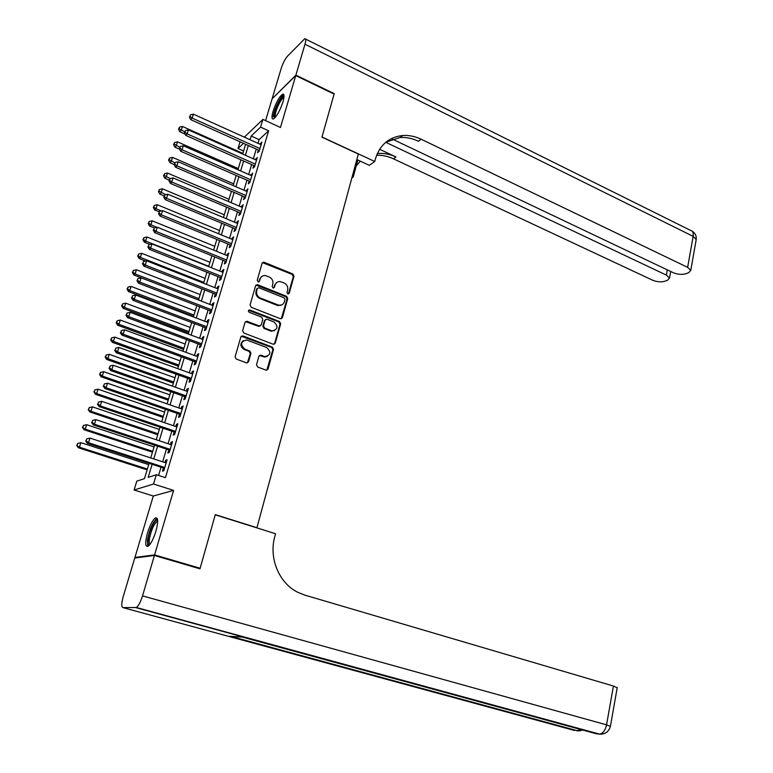 <?xml version="1.0" encoding="UTF-8"?>
<svg xmlns="http://www.w3.org/2000/svg" width="773" height="773" viewBox="0 0 773 773"><rect width="100%" height="100%" fill="white"/><g stroke="black" fill="none" stroke-linecap="round" stroke-linejoin="round"><path stroke-width="1.16" d="M287.817 293.904L289.237 293.218L293.991 276.212L292.861 273.971L263.709 262.115L262.134 263.187L257.187 280.328L258.308 282L259.448 281.246L260.095 279.014C260.965 276.589 262.685 275.439 265.255 275.555L269.149 276.908C272.173 278.483 273.391 280.889 272.811 284.145L272.183 286.368L272.985 287.942L274.425 287.266L275.053 285.044C275.913 282.618 277.623 281.469 280.193 281.594L284 282.928C286.996 284.483 288.203 286.88 287.633 290.117L287.015 292.329L287.817 293.904M288.377 293.982L293.305 276.628L292.184 274.396L262.434 262.627M258.646 281.99L260.095 279.014M273.594 288.02L275.053 285.044M155.904 531.302C158.339 522.036 158.233 517.562 155.586 517.871C152.812 519.736 150.126 524.732 147.517 532.877C145.044 542.144 145.14 546.646 147.827 546.395C150.59 544.53 153.286 539.496 155.904 531.302M282.986 101.823C284.454 96.499 284.377 93.948 282.744 94.171C279.411 96.461 276.183 102.171 273.072 111.283C271.574 116.636 271.652 119.216 273.304 119.013C276.618 116.742 279.845 111.012 282.986 101.823M256.52 364.74L257.689 367.03L266.154 370.151L268.047 369.021L273.536 349.396L272.386 347.125L242.964 335.936L240.828 336.97L235.108 356.778L236.287 359.078L246.616 362.904L248.539 361.774L250.954 353.3L249.785 351.01L244.799 349.135C240.065 344.545 240.674 341.492 246.616 339.975L266.743 347.55C271.42 352.15 270.792 355.174 264.878 356.633L260.781 355.165L258.916 356.285L256.52 364.74M136.174 557.816L134.927 557.459L154.581 554.908L200.139 568.261L215.29 514.634L256.936 527.698L358.343 154.04L321.935 137.15L334.1 94.084L295.75 75.599L280.464 127.487L262.897 119.4L260.578 127.13L268.618 130.801L165.441 477.646L156.32 474.719L153.537 484.024L134.087 490.005L136.782 481.144L144.474 478.613L149.092 463.336M154.581 554.908L173.587 490.391L153.537 484.024M280.338 318.698L282.396 317.703L287.74 298.581L286.599 296.33L257.718 284.754L255.621 285.73L250.056 305.016L251.215 307.296L280.338 318.698M280.686 323.819L275.265 343.193L273.188 344.227L243.804 333.018L242.625 330.718L245.051 322.331L246.848 321.22L259.438 326.013L261.216 324.902L262.781 319.394L261.632 317.114L249.235 312.292C248.017 311.132 248.152 310.34 249.64 309.915L279.536 321.558L280.686 323.819L280.01 324.177L274.599 343.531L275.265 343.193M200.139 568.261L198.526 568.406M295.75 75.599L272.115 98.789L265.583 120.627M258.366 150.01L257.564 152.706L259.139 151.286L261.902 142.019L260.086 144.261M253.747 165.49L252.935 168.205L254.501 166.833L257.293 157.489L255.457 159.75M249.09 181.095L248.268 183.839L249.824 182.505L252.636 173.084L250.79 175.374M244.384 196.835L243.563 199.598L245.109 198.303L247.94 188.805L246.085 191.124M239.649 212.701L238.809 215.493L240.355 214.247L243.215 204.671L241.34 207.019M234.866 228.711L234.026 231.523L235.552 230.325L238.442 220.663L236.557 223.039M230.045 244.848L229.195 247.689L230.721 246.539L233.63 236.789L231.736 239.195M225.185 261.129L224.325 263.999L225.842 262.888L228.769 253.061L227.252 254.191L226.866 255.496M220.276 277.555L219.416 280.444L220.923 279.382L223.88 269.468L222.363 270.56L221.957 271.932M215.329 294.117L214.459 297.025L215.957 296.02L218.943 286.02L217.435 287.054L217 288.513M210.343 310.823L209.464 313.761L210.952 312.804L213.957 302.716L212.469 303.702L212.005 305.238M205.309 327.675L204.42 330.641L205.898 329.733L208.932 319.558L207.454 320.495L206.971 322.109M200.226 344.671L199.337 347.666L200.796 346.806L203.859 336.545L202.391 337.434L201.888 339.125M195.105 361.822L194.207 364.837L195.656 364.035L198.748 353.686L197.289 354.517L196.757 356.295M189.936 379.128L189.027 382.171L190.477 381.418L193.588 370.972L192.139 371.755L191.578 373.62M184.728 396.578L183.81 399.651L185.24 398.955L188.39 388.413L186.95 389.138L186.361 391.09M179.462 414.183L178.544 417.285L179.964 416.647L183.133 406.018L181.703 406.685L181.095 408.724M174.157 431.952L173.22 435.083L174.64 434.503L177.838 423.768L176.418 424.387L175.78 426.512M168.804 449.876L167.857 453.036L169.258 452.514L172.495 441.683L171.084 442.243L170.418 444.465M268.618 130.801L259.09 139.623L257.989 143.314M256.259 149.063L253.341 158.813M251.631 164.552L248.664 174.447M246.954 180.167L243.949 190.206M242.239 195.907L239.195 206.101M237.485 211.792L234.393 222.131M232.692 227.803L229.552 238.297M227.861 243.949L224.672 254.597M222.982 260.24L219.754 271.052M218.063 276.676L214.788 287.643M213.106 293.247L209.773 304.369M208.101 309.963L204.719 321.249M203.057 326.824L199.627 338.284M197.965 343.83L194.487 355.464M192.825 360.991L189.298 372.789M187.646 378.306L184.061 390.278M182.418 395.766L178.785 407.922M177.143 413.391L173.452 425.72M171.819 431.17L168.079 443.683M166.456 449.103L162.649 461.81M161.035 467.201L158.571 475.443M163.403 467.974L162.446 471.153L163.837 470.689L167.094 459.761L165.702 460.264L165.016 462.573M173.587 490.391L153.296 496.024L134.927 557.459M153.296 496.024L134.087 490.005M243.601 151.025L237.997 148.522L240.055 141.788M152.117 464.312L148.165 477.405L156.32 474.719M260.578 127.13L251.177 136.038L250.056 139.739M248.326 145.498L245.379 155.267M243.64 161.016L240.654 170.93M238.925 176.659L235.881 186.718M234.161 192.429L231.079 202.642M229.359 208.343L226.228 218.701M224.518 224.392L221.339 234.905M219.629 240.577L216.411 251.244M214.71 256.897L211.435 267.729M209.734 273.362L206.42 284.348M204.729 289.962L201.367 301.122M199.676 306.717L196.255 318.032M194.574 323.616L191.105 335.096M189.433 340.661L185.916 352.314M184.245 357.86L180.669 369.687M179.007 375.205L175.384 387.205M173.722 392.713L170.05 404.888M168.398 410.366L164.668 422.734M163.016 428.194L159.228 440.736M157.595 446.166L153.75 458.901M244.365 137.169L262.897 119.4M243.485 143.324L237.997 148.522M150.735 457.916L154.59 445.18M156.233 439.74L160.04 427.179M161.692 421.72L165.432 409.352M167.094 403.864L170.775 391.679M172.447 386.171L176.08 374.161M177.751 368.634L181.336 356.797M183.008 351.251L186.544 339.589M188.226 334.023L191.704 322.525M193.395 316.94L196.815 305.615M198.516 300.011L201.888 288.86M203.589 283.237L206.922 272.241M208.623 266.598L211.908 255.766M213.619 250.104L216.846 239.427M218.566 233.755L221.745 223.233M223.465 217.542L226.605 207.174M228.335 201.473L231.427 191.26M233.156 185.539L236.2 175.471M237.939 169.731L240.934 159.818M242.674 154.069L245.63 144.29M259.09 139.623L251.177 136.038M260.327 143.469L261.332 143.923M255.718 158.89L256.733 159.344M251.07 174.447L252.095 174.891M246.384 190.129L247.418 190.573M241.669 205.937L242.703 206.381M236.905 221.89L237.939 222.324M232.093 237.968L233.146 238.403M227.252 254.191L228.306 254.626M222.363 270.56L223.426 270.985M217.435 287.054L218.508 287.479M212.469 303.702L213.541 304.118M207.454 320.495L208.526 320.901M202.391 337.434L203.483 337.84M197.289 354.517L198.381 354.913M192.139 371.755L193.24 372.151M186.95 389.138L188.052 389.534M181.703 406.685L182.824 407.071M176.418 424.387L177.539 424.764M171.084 442.243L172.215 442.62M165.702 460.264L166.842 460.631M276.792 282.483L274.386 285.459M261.757 276.521L259.438 279.44M281.304 318.776L287.063 298.967L285.923 296.726L255.96 285.121M285.015 299.46L284.222 297.885L258.849 287.74L257.38 288.426L256.704 290.793C256.105 294.078 257.341 296.503 260.395 298.069L279.014 305.287C281.691 305.49 283.469 304.33 284.358 301.808L285.015 299.46M281.787 304.9L277.121 305.345L259.738 298.465C256.684 296.9 255.457 294.484 256.056 291.199L256.733 288.841M274.115 344.304L274.599 343.531M260.124 325.993L258.462 326.293L245.466 321.626M280.01 324.177L278.86 321.926L248.616 310.302M271.41 330.67L272.231 330.902C277.932 329.356 278.473 326.351 273.874 321.887L266.801 319.172L265.052 320.273L263.487 325.781L264.646 328.061L271.41 330.67L270.734 331.028L274.579 330.67M265.468 319.568L265.052 320.273M270.734 331.028L263.989 328.419L262.83 326.148L264.395 320.65M267.303 356.469L264.211 356.952L259.419 355.493M243.389 340.584C239.843 343.608 240.094 346.565 244.152 349.473L244.799 349.135M247.37 362.904L250.307 353.628L249.138 351.348L244.152 349.473M266.83 370.17L272.859 349.725L271.709 347.454L241.282 336.226M242.886 153.383L182.447 126.472L181.211 130.308L179.887 131.797L185.037 134.077M179.046 128.656L179.539 127.13L178.524 129.255L179.046 128.656L184.641 131.835M179.539 127.13L182.447 126.472M179.887 131.797L178.524 129.255M259.95 148.58L192.158 118.095L193.405 114.172L261.1 144.715M259.38 150.464L190.757 119.66L192.158 118.095L189.926 116.404L190.429 114.839L189.926 116.404M189.375 117.032L190.757 119.66M193.405 114.172L190.429 114.839M274.773 117.96L274.038 115.66C274.241 109.447 282.174 94.209 284.029 96.538M283.942 97.543L283.788 97.582C281.304 98.007 275.352 110.355 275.188 115.39L275.439 117.216M283.884 94.847C280.763 95.552 273.497 110.713 273.284 116.916M149.469 544.994C148.107 545.12 147.662 543.216 148.136 539.293C149.15 530.607 155.634 517.659 157.644 520.384M157.682 521.292L157.122 521.398C153.692 524.403 151.122 530.297 149.392 539.061C149.025 541.999 149.247 543.728 150.049 544.269M157.141 518.345L156.987 518.403C152.745 522.123 149.556 529.418 147.401 540.288L147.807 546.395M295.875 75.155L334.226 93.639L321.983 136.995L374.75 161.489L375.427 158.948C379.833 144.841 388.945 137.024 402.781 135.507C408.985 135.101 415.13 136.357 421.217 139.256L687.641 267.332L693.139 236.345L304.987 44.216L295.875 75.155L272.454 98.461M352.256 176.476L353.251 176.93L357.831 160.021M353.251 176.93L351.87 177.916M374.75 161.489L369.368 165.354L356.846 159.567M385.746 142.29L666.345 275.082L669.495 278.116L667.457 280.299L664.703 281.285C660.925 282.3 656.847 281.923 652.46 280.135L393.37 158.784C387.853 156.223 382.277 155.054 376.625 155.267M377.34 153.547L378.045 153.479C384.084 153.044 390.056 154.204 395.969 156.958L379.63 149.286M304.987 44.216C306.05 40.38 305.992 38.534 304.794 38.689L287.421 56.255C284.995 59.106 282.908 63.212 281.15 68.565L272.241 98.364M391.331 138.618L673.099 272.627C677.563 274.463 681.757 274.85 685.699 273.777L688.579 272.743L690.772 270.405L687.641 267.332M385.853 142.203L400.018 137.507C406.202 137.101 412.328 138.348 418.406 141.227L421.217 139.256M356.256 165.818L360.315 161.171M154.416 555.478L134.763 558L123.265 596.427C121.419 603.172 121.293 606.902 122.897 607.597L136.348 607.491C138.464 606.051 140.522 602.186 142.522 595.886L154.416 555.478L199.985 568.831L215.242 514.818L275.565 533.737L274.744 536.82C268.724 558.058 278.995 582.968 297.518 592.176L304.765 595.094L613.433 686.038L617.202 687.748M142.522 595.886L606.554 724.852C605.327 730.272 603.037 733.364 599.664 734.137L596.244 733.741L242.297 637.068L229.504 636.276L574.532 730.475L122.897 607.597M238.287 168.562L177.5 141.865L176.263 145.73L174.94 147.179L179.558 149.189M174.089 144.068L174.592 142.522L173.567 144.648L174.089 144.068L179.703 147.237M174.592 142.522L177.5 141.865M174.94 147.179L173.567 144.648M233.659 183.858L172.514 157.383L171.268 161.286L169.954 162.688L174.176 164.504M169.084 159.605L169.587 158.04L168.562 160.166L169.084 159.605L174.843 162.832M169.587 158.04L172.514 157.383M169.954 162.688L168.562 160.166M228.992 199.289L167.49 173.036L166.224 176.969L164.929 178.321L169.171 180.128M164.04 175.268L164.552 173.703L163.528 175.819L164.04 175.268L170.07 178.602M164.552 173.703L167.49 173.036M164.929 178.321L163.528 175.819M224.286 214.836L162.417 188.815L161.142 192.786L159.856 194.091L164.127 195.878M158.958 191.076L159.47 189.482L158.446 191.598L158.958 191.076L165.712 194.699M159.47 189.482L162.417 188.815M159.856 194.091L158.446 191.598M255.312 164.098L187.124 133.864L188.38 129.912L256.481 160.204M254.771 165.934L185.733 135.381L187.124 133.864L184.892 132.164L185.394 130.579L184.892 132.164M184.332 132.772L185.733 135.381M188.38 129.912L185.394 130.579M250.645 179.751L182.042 149.769L183.317 145.778L251.814 175.829M250.114 181.539L180.669 151.237L182.042 149.769L179.809 148.049L180.312 146.455L179.809 148.049M179.259 148.638L180.669 151.237M183.317 145.778L180.312 146.455M245.94 195.53L176.92 165.809L178.205 161.779L247.118 191.569M245.418 197.27L175.558 167.229L176.92 165.809L174.679 164.069L175.191 162.465L174.679 164.069M174.128 164.649L175.558 167.229M178.205 161.779L175.191 162.465M241.186 211.444L171.751 181.984L173.055 177.925L242.384 207.454M240.683 213.145L170.398 183.365L171.751 181.984L169.5 180.235L170.021 178.611L169.5 180.235M168.958 180.785L170.398 183.365M173.055 177.925L170.021 178.611M219.542 230.518L157.306 204.729L156.02 208.739L154.745 210.005L159.083 211.792M153.827 207.009L154.339 205.405L153.315 207.512L153.827 207.009L156.02 208.739L161.335 210.932M154.339 205.405L157.306 204.729M154.745 210.005L153.315 207.512M236.403 227.504L166.543 198.303L167.847 194.216L237.601 223.474M235.91 229.146L165.2 199.637L166.543 198.303L164.282 196.535L164.804 194.902L164.282 196.535M163.75 197.076L165.2 199.637M167.847 194.216L164.804 194.902M214.759 246.336L152.155 220.788L150.851 224.817L149.585 226.045L154.233 227.929M148.648 223.078L149.17 221.465L148.145 223.571L148.648 223.078L150.851 224.817L156.948 227.301M149.17 221.465L152.155 220.788M149.585 226.045L148.145 223.571M231.571 243.688L161.286 214.768L162.601 210.643L232.779 239.63M231.098 245.283L159.953 216.054L161.286 214.768L159.016 212.99L159.547 211.338L159.016 212.99M158.484 213.503L159.953 216.054M162.601 210.643L159.547 211.338M209.927 262.279L146.947 236.973L145.643 241.05L144.387 242.22L149.875 244.413M143.43 239.292L143.962 237.659L142.937 239.756L143.43 239.292L145.643 241.05L208.72 266.289M143.962 237.659L146.947 236.973M144.387 242.22L142.937 239.756M226.702 260.018L155.982 231.378L157.315 227.214L227.919 255.921M226.238 261.554L154.658 232.615L155.982 231.378L153.711 229.581L154.242 227.909L153.711 229.581M153.18 230.074L154.658 232.615M157.315 227.214L154.242 227.909M205.067 278.367L141.701 253.302L140.386 257.409L139.14 258.54L145.527 261.042M138.174 255.631L138.696 253.998L137.671 256.085L138.174 255.631L140.386 257.409L203.84 282.406M138.696 253.998L141.701 253.302M139.14 258.54L137.671 256.085M221.783 276.483L150.629 248.133L151.972 243.93L223.02 272.357M221.339 277.971L149.324 249.321L150.629 248.133L148.348 246.316L148.889 244.635L148.348 246.316M147.827 246.8L149.324 249.321M151.972 243.93L148.889 244.635M200.159 294.581L136.415 269.777L135.082 273.913L133.855 274.995L213.077 305.654M132.859 272.125L133.391 270.473L132.376 272.56L132.859 272.125L135.082 273.913L198.922 298.658M133.391 270.473L136.415 269.777M133.855 274.995L132.376 272.56M216.827 293.102L145.237 265.042L146.59 260.801L218.073 288.928M216.401 294.532L143.933 266.173L145.237 265.042L142.947 263.207L143.488 261.516L142.947 263.207M142.435 263.661L143.933 266.173M146.59 260.801L143.488 261.516M195.211 310.93L131.081 286.387L129.738 290.571L128.521 291.595L193.569 316.35M127.506 288.754L128.047 287.092L127.023 289.17L127.506 288.754L129.738 290.571L193.965 315.046M128.047 287.092L131.081 286.387M128.521 291.595L127.023 289.17M138.038 278.531L136.985 280.686L138.038 278.531L141.159 277.816L139.787 282.097L138.502 283.179L211.416 311.239M211.831 309.857L139.787 282.097L137.497 280.241M136.985 280.686L138.502 283.179M190.216 327.433L125.699 303.151L124.347 307.364L123.139 308.34L188.583 332.825M122.105 305.538L122.646 303.857L121.622 305.934L122.105 305.538L124.347 307.364L188.97 331.578M122.646 303.857L125.699 303.151M123.139 308.34L121.622 305.934M264.868 357.049L264.356 356.884M206.787 326.757L134.299 299.306L135.671 294.986L208.053 322.515M206.391 328.081L133.024 300.339L134.299 299.306L131.99 297.441L132.541 295.711L131.99 297.441M131.487 297.856L133.024 300.339M135.671 294.986L132.541 295.711M185.182 344.062L120.269 320.051L118.897 324.302L117.709 325.23L183.559 349.444M116.655 322.467L117.206 320.766L116.182 322.834L116.655 322.467L118.897 324.302L183.916 348.246M117.206 320.766L120.269 320.051M117.709 325.23L116.182 322.834M201.695 343.811L128.753 316.669L130.144 312.311L202.97 339.531M201.318 345.077L127.487 317.645L128.753 316.669L126.443 314.785L126.994 313.046L126.443 314.785M125.941 315.181L127.487 317.645M130.144 312.311L126.994 313.046M180.109 360.846L114.791 337.105L113.409 341.395L112.23 342.275L178.486 366.209M111.157 339.54L111.708 337.82L110.694 339.888L111.157 339.54L113.409 341.395L178.834 365.059M111.708 337.82L114.791 337.105M112.23 342.275L110.694 339.888M196.564 361.01L123.158 334.187L124.559 329.8L197.849 356.701M196.197 362.218L121.912 335.115L123.158 334.187L120.839 332.284L121.4 330.525L120.839 332.284M120.346 332.661L121.912 335.115M124.559 329.8L121.4 330.525M174.988 377.765L109.264 354.314L107.872 358.643L106.703 359.464L173.374 383.108M105.611 356.759L106.172 355.029L105.147 357.097L105.611 356.759L107.872 358.643L173.703 382.017M106.172 355.029L109.264 354.314M106.703 359.464L105.147 357.097M191.385 378.364L117.506 351.87L118.926 347.435L192.68 374.016M191.037 379.514L116.279 352.739L117.506 351.87L115.187 349.947L115.757 348.179L115.187 349.947M114.694 350.295L116.279 352.739M118.926 347.435L115.757 348.179M169.818 394.839L103.688 371.668L102.287 376.036L101.128 376.799L168.214 400.163M100.017 374.142L100.577 372.393L99.562 374.451L100.017 374.142L102.287 376.036L168.524 399.129M100.577 372.393L103.688 371.668M101.128 376.799L99.562 374.451M186.158 395.873L111.814 369.716L113.245 365.243L187.472 391.486M185.839 396.964L110.597 370.518L111.814 369.716L109.486 367.774L110.056 365.977L109.486 367.774M108.993 368.103L110.597 370.518M113.245 365.243L110.056 365.977M164.61 412.057L98.065 389.186L96.644 393.583L95.504 394.298L163.006 417.362M94.374 391.679L94.944 389.911L93.92 391.959L96.644 393.583L163.306 416.386M94.944 389.911L98.065 389.186M95.504 394.298L93.92 391.959M180.892 413.545L106.065 387.717L107.505 383.205L182.215 409.11M180.582 414.57L104.857 388.471L106.065 387.717L103.727 385.756L104.307 383.949L103.727 385.756M103.244 386.065L104.857 388.471M107.505 383.205L104.307 383.949M159.354 429.43L92.383 406.849L90.953 411.294L89.832 411.951L157.76 434.706M88.682 409.361L89.253 407.593L88.228 409.632L90.953 411.294L158.04 433.788M89.253 407.593L92.383 406.849M89.832 411.951L88.228 409.632M175.568 431.363L100.258 405.893L101.717 401.332L176.901 426.899M175.278 432.339L99.07 406.579L100.258 405.893L97.92 403.912L98.5 402.086L97.92 403.912M97.437 404.192L99.07 406.579M101.717 401.332L98.5 402.086M154.059 446.949L86.653 424.686L85.214 429.16L84.102 429.759L152.465 452.215M82.933 427.218L83.513 425.421L82.489 427.459L85.214 429.16L152.725 451.355M83.513 425.421L86.653 424.686M84.102 429.759L82.489 427.459M170.205 449.355L94.403 424.232L95.871 419.633L171.548 444.842M169.934 450.253L93.233 424.86L94.403 424.232L92.055 422.232L92.644 420.386L92.055 422.232M91.581 422.483L93.233 424.86M95.871 419.633L92.644 420.386M148.706 464.631L80.875 442.668L79.426 447.19L78.324 447.731L147.121 469.868M77.136 445.229L77.715 443.422L76.701 445.441L79.426 447.19L147.363 469.066M77.715 443.422L80.875 442.668M78.324 447.731L76.701 445.441M164.794 467.501L88.499 442.736L89.977 438.098L166.147 462.95M164.543 468.341L87.339 443.316L88.499 442.736L86.132 440.716L86.731 438.861L86.132 440.716M85.668 440.948L87.339 443.316M89.977 438.098L86.731 438.861M288.551 293.624L289.237 293.218M258.8 281.662L259.448 281.246M273.758 287.672L274.425 287.266M263.554 262.675L264.211 262.24M292.184 274.396L292.861 273.971M293.305 276.628L293.991 276.212M257.071 285.169L257.718 284.754M285.923 296.726L286.599 296.33M287.063 298.967L287.74 298.581M281.72 318.07L282.396 317.703M256.056 291.199L256.704 290.793M259.738 298.465L260.395 298.069M277.121 305.345L277.797 304.958M246.529 321.684L247.176 321.317M258.462 326.293L259.119 325.926M249.254 310.369L249.892 309.983M278.86 321.926L279.536 321.558M262.83 326.148L263.487 325.781M263.989 328.419L264.646 328.061M260.356 355.561L261.023 355.232M263.583 356.768L264.24 356.44M249.138 351.348L249.785 351.01M250.307 353.628L250.954 353.3M247.891 362.093L248.539 361.774M242.316 336.284L242.964 335.936M271.709 347.454L272.386 347.125M272.859 349.725L273.536 349.396M267.381 369.33L268.047 369.021M395.969 156.958L393.37 158.784M666.345 275.082L667.302 269.864M305.586 39.085L690.627 230.431C692.792 230.866 693.632 232.837 693.139 236.345L696.212 239.514L696.067 240.384M602.177 734.108L598.727 734.118L135.816 607.626M610.399 726.34L606.554 724.852L613.433 686.038M580.562 729.461L576.89 730.823L580.31 730.814M263.052 262.559L263.709 262.115M256.626 285.063L257.283 284.648M278.348 305.673L279.014 305.287M246.201 321.597L246.848 321.22M258.781 326.38L259.438 326.013M248.993 310.302L249.64 309.915M271.565 331.259L272.231 330.902M260.124 355.493L260.781 355.165M264.211 356.952L264.878 356.633M242.036 336.207L242.674 335.849M157.682 521.572L157.122 521.398M400.018 137.507L402.781 135.507M378.045 153.479L377.05 154.204M669.495 278.116L670.703 271.487M690.772 270.405L696.212 239.514C696.579 235.881 695.217 233.088 692.135 231.117M136.348 607.491L599.664 734.137C605.317 734.311 608.911 731.654 610.428 726.195L617.24 687.545M230.663 636.343L577.74 730.843L582.832 730.079"/></g></svg>

